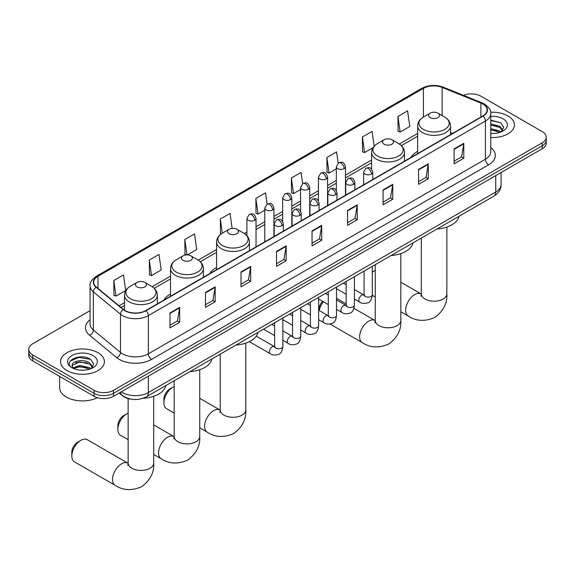 <?xml version="1.0" encoding="UTF-8"?>
<svg xmlns="http://www.w3.org/2000/svg" width="575" height="575" viewBox="0 0 575 575"><rect width="100%" height="100%" fill="white"/><g stroke="black" fill="none" stroke-linecap="round" stroke-linejoin="round"><path stroke-width="0.86" d="M170.523 294.041A24.2 13.973 0 0 0 163.875 300.1M216.567 267.461A24.2 13.973 0 0 0 209.918 273.52M417.644 151.369A24.2 13.973 0 0 0 410.996 157.428M131.589 399.223A13.699 7.906 180 0 1 122.928 395.988L119.255 392.969M90.045 310.665L32.761 343.735A13.699 7.906 0 0 0 28.75 349.327L28.75 355.293A13.699 7.906 0 0 0 32.761 360.884L94.106 396.304A13.699 7.906 0 0 0 113.476 396.304L542.239 148.76A13.699 7.906 0 0 0 546.25 143.168L546.25 140.185A13.699 7.906 0 0 1 542.239 145.777A13.699 7.906 0 0 0 546.25 140.185L546.25 137.202A13.699 7.906 0 0 0 542.239 131.61L480.894 96.198A13.699 7.906 0 0 0 463.378 95.299M28.75 349.327A13.699 7.906 0 0 0 32.761 354.926L94.106 390.339A13.699 7.906 0 0 0 113.476 390.339L113.476 393.322L542.239 145.777L113.476 393.322A13.699 7.906 0 0 1 94.106 393.322A13.699 7.906 0 0 0 113.476 393.322L113.476 396.304M32.761 354.926L32.761 357.902L94.106 393.322L32.761 357.902A13.699 7.906 0 0 1 28.75 352.31A13.699 7.906 0 0 0 32.761 357.902L32.761 360.884M508.012 115.956A21.915 12.65 0 0 0 490.676 112.29A21.915 12.65 0 0 1 508.012 115.956A21.915 12.65 0 0 1 514.431 124.904A21.915 12.65 0 0 0 508.012 115.956M97.98 352.683A21.915 12.65 0 0 0 74.096 349.945A21.915 12.65 0 0 0 60.569 361.632A21.915 12.65 0 0 0 66.987 370.58A21.915 12.65 0 0 0 90.872 373.326A21.915 12.65 0 0 0 104.398 361.632A21.915 12.65 0 0 0 97.98 352.683A21.915 12.65 0 0 0 74.096 349.945A21.915 12.65 0 0 0 60.569 361.632A21.915 12.65 0 0 0 66.987 370.58A21.915 12.65 0 0 0 90.872 373.326A21.915 12.65 0 0 0 104.398 361.632A21.915 12.65 0 0 0 97.98 352.683M482.835 104.025A14.612 8.438 180 0 1 487.111 109.99A14.612 8.438 180 0 1 482.835 115.956L145.763 310.558A14.612 8.438 180 0 1 123.467 309.429L96.341 287.069A14.612 8.438 180 0 1 93.696 282.224A14.612 8.438 180 0 1 97.973 276.266L423.43 88.363A14.612 8.438 180 0 1 442.139 87.422L480.88 103.076A14.612 8.438 180 0 1 482.835 104.025M483.086 103.874A14.979 8.647 0 0 0 481.088 102.903L442.355 87.249A14.979 8.647 0 0 0 423.171 88.212L97.714 276.115A14.979 8.647 0 0 0 96.039 287.184L123.165 309.551A14.979 8.647 0 0 0 146.021 310.708L483.086 116.1A14.979 8.647 0 0 0 483.086 103.874M169.977 312.944L169.977 327.858L179.666 322.266L179.666 307.352L169.977 312.944M169.977 325.213L177.438 320.908L179.623 307.848A3.651 2.106 -120 0 0 179.666 307.352M177.373 320.943L179.666 322.266M205.491 292.438L205.491 307.352L215.179 301.76L215.179 286.846L205.491 292.438M205.491 304.707L212.951 300.402L215.136 287.342A3.651 2.106 -120 0 0 215.179 286.846M212.887 300.438L215.179 301.76M241.011 271.939L241.011 286.846L250.693 281.254L250.693 266.347L241.011 271.939M241.011 284.201L248.465 279.896L250.657 266.836A3.651 2.106 -120 0 0 250.693 266.347M248.4 279.932L250.693 281.254M276.525 251.433L276.525 266.347L286.206 260.755L286.206 245.841L276.525 251.433M276.525 263.695L283.985 259.39L286.17 246.337A3.651 2.106 -120 0 0 286.206 245.841M283.921 259.426L286.206 260.755M454.099 148.911L454.099 163.825L463.781 158.233L463.781 143.319L454.099 148.911M454.099 161.18L461.56 156.867L463.745 143.815A3.651 2.106 -120 0 0 463.781 143.319M461.488 156.91L463.781 158.233M418.578 169.417L418.578 184.323L428.267 178.732L428.267 163.825L418.578 169.417M418.578 181.678L426.039 177.373L428.231 164.321A3.651 2.106 -120 0 0 428.267 163.825M425.974 177.409L428.267 178.732M383.065 189.915L383.065 204.829L392.754 199.237L392.754 184.323L383.065 189.915M383.065 202.184L390.526 197.879L392.711 184.819A3.651 2.106 -120 0 0 392.754 184.323M390.461 197.915L392.754 199.237M347.552 210.421L347.552 225.335L357.24 219.743L357.24 204.829L347.552 210.421M347.552 222.69L355.012 218.385L357.197 205.325A3.651 2.106 -120 0 0 357.24 204.829M354.947 218.421L357.24 219.743M312.038 230.927L312.038 245.841L321.727 240.249L321.727 225.335L312.038 230.927M312.038 243.196L319.499 238.884L321.684 225.831A3.651 2.106 -120 0 0 321.727 225.335M319.434 238.927L321.727 240.249M490.762 137.511A21.915 12.65 0 0 0 514.431 124.904A21.915 12.65 0 0 1 490.762 137.511M113.476 390.339L542.239 142.794A13.699 7.906 0 0 0 546.25 137.202M187.313 254.912L196.7 249.493L194.515 233.91L184.827 239.502L184.985 254.322M149.313 260.008L151.498 275.59L161.187 269.998L159.002 254.416L149.313 260.008L149.471 274.828M113.8 280.514L115.985 296.089L125.673 290.497L123.488 274.922L113.8 280.514L113.958 295.334M302.63 183.597L301.063 172.399L291.374 177.991L291.532 192.812M338.15 163.12L336.576 151.893L326.887 157.485L327.046 172.306M374.167 146.194L372.09 131.388L362.401 136.979L362.559 151.8M397.922 116.473L400.107 132.056L409.788 126.464L407.603 110.882L397.922 116.473L398.073 131.301M232.127 228.361L230.029 213.404L220.347 218.996L220.498 233.817M267.116 204.096L265.542 192.898L255.861 198.49L256.019 213.318M255.861 198.49L258.046 214.072L264.787 210.184M258.046 214.072L255.861 213.26M291.374 177.991L293.559 193.574L300.56 189.527M293.559 193.574L291.374 192.754M326.887 157.485L329.072 173.068L336.332 168.877M329.072 173.068L326.887 172.248M362.401 136.979L364.593 152.562L373.017 147.696M364.593 152.562L362.401 151.743M400.107 132.056L397.922 131.237M221.03 234.018L220.347 233.759M220.347 218.996L222.331 233.17M186.559 254.912L184.827 254.265M184.827 239.502L186.99 254.905M151.498 275.59L149.313 274.771M115.985 296.089L113.8 295.277M490.762 133.343L493.487 133.479M490.762 128.606L499.812 130.985L501.019 131.955M490.762 129.785L500.027 132.322M490.762 123.869L499.812 126.256L502.78 130.345M490.762 125.055L499.812 127.434L502.543 130.654M490.762 133.436A14.885 8.596 0 0 0 503.046 130.978A14.885 8.596 0 0 0 503.046 118.824A14.885 8.596 0 0 0 490.762 116.366M501.371 131.812L503.707 127.233L500.753 122.784L490.762 120.125M490.762 120.585L500.552 122.647M490.762 125.321L497.26 126.133M490.762 130.058L497.26 130.87M375.252 270.466A12.787 7.382 120 0 0 374.03 271.084L372.291 272.083L374.03 271.084A12.787 7.382 120 0 0 372.291 272.277M417.644 153.59L417.644 125.889A16.438 9.487 0 0 0 422.46 132.595A16.438 9.487 0 0 0 440.371 134.651A16.438 9.487 0 0 0 450.52 125.889C450.397 122.231 448.478 119.291 444.755 117.084L437.956 113.16A5.477 3.163 0 0 0 430.208 113.16A5.477 3.163 0 0 0 430.208 117.631A5.477 3.163 0 0 0 437.956 117.631A5.477 3.163 0 0 0 437.956 113.16L444.755 117.084A15.101 8.718 0 0 1 444.755 129.418A15.101 8.718 0 0 1 423.401 129.418A15.101 8.718 0 0 1 423.401 117.084L423.43 88.363M437.101 228.958A25.113 14.497 0 0 0 459.008 216.308M318.945 310.363L318.945 309.594A8.215 4.744 -60 0 1 322.568 301.286M323.387 301.767A12.787 7.382 120 0 0 319.24 310.529M384.165 144.21A5.477 3.163 0 0 0 391.913 144.21A5.477 3.163 0 0 0 391.913 139.739L398.719 143.664A15.101 8.718 0 0 1 398.719 155.998A15.101 8.718 0 0 1 377.365 155.998A15.101 8.718 0 0 1 377.358 143.664C373.642 145.877 371.723 148.81 371.601 152.468A16.438 9.487 0 0 0 376.417 159.174A16.438 9.487 0 0 0 394.328 161.237A16.438 9.487 0 0 0 404.477 152.468C404.354 148.81 402.435 145.877 398.719 143.664L391.913 139.739A5.477 3.163 0 0 0 384.165 139.739A5.477 3.163 0 0 0 384.165 144.21M391.058 255.537A25.113 14.497 0 0 0 412.972 242.887M163.911 402.831L163.911 399.1A8.215 4.744 -60 0 1 169.718 389.038L172.946 387.169A12.787 7.382 120 0 0 163.911 402.831A12.787 7.382 120 0 0 166.556 408.681L174.175 413.08M229.123 233.723A5.477 3.163 0 0 0 236.878 233.723A5.477 3.163 0 0 0 236.878 229.252L243.678 233.177A15.101 8.718 0 0 1 243.678 245.503A15.101 8.718 0 0 1 222.324 245.503A15.101 8.718 0 0 1 222.324 233.177C218.608 235.383 216.682 238.316 216.567 241.974A16.438 9.487 0 0 0 221.375 248.688A16.438 9.487 0 0 0 239.293 250.743A16.438 9.487 0 0 0 249.435 241.974C249.32 238.316 247.394 235.383 243.678 233.177L236.878 229.252A5.477 3.163 0 0 0 229.123 229.252A5.477 3.163 0 0 0 229.123 233.723M236.016 345.05A25.113 14.497 0 0 0 257.931 332.393M174.175 386.558A12.787 7.382 120 0 0 172.946 387.169L169.718 389.038M117.868 429.41L117.868 425.68A8.215 4.744 -60 0 1 123.683 415.617L126.91 413.756A12.787 7.382 120 0 0 117.868 429.41A12.787 7.382 120 0 0 120.513 435.261L128.139 439.667M183.087 260.303A5.477 3.163 0 0 0 190.835 260.303A5.477 3.163 0 0 0 190.835 255.832L197.635 259.756A15.101 8.718 0 0 1 197.642 259.756A15.101 8.718 0 0 1 197.635 272.09A15.101 8.718 0 0 1 176.281 272.09A15.101 8.718 0 0 1 176.281 259.756C172.565 261.97 170.646 264.902 170.523 268.561A16.438 9.487 0 0 0 175.339 275.267A16.438 9.487 0 0 0 193.25 277.33A16.438 9.487 0 0 0 203.399 268.561C203.277 264.902 201.358 261.97 197.642 259.756L190.835 255.832A5.477 3.163 0 0 0 183.087 255.832A5.477 3.163 0 0 0 183.087 260.303M189.98 371.63A25.113 14.497 0 0 0 211.895 358.98M128.139 413.145A12.787 7.382 120 0 0 126.91 413.756L123.683 415.617M71.832 455.989L71.832 452.266A8.215 4.744 -60 0 1 77.639 442.197L80.867 440.335A12.787 7.382 120 0 0 71.832 455.989A12.787 7.382 120 0 0 74.477 461.847L115.158 485.329A12.787 7.382 -60 0 1 113.196 475.087A12.787 7.382 -60 0 1 121.548 463.824A12.787 7.382 -60 0 1 127.945 463.191L128.132 463.299M137.044 286.882A5.477 3.163 0 0 0 144.792 286.882A5.477 3.163 0 0 0 144.792 282.411L151.599 286.336A15.101 8.718 0 0 1 151.599 298.669A15.101 8.718 0 0 1 130.245 298.669A15.101 8.718 0 0 1 130.245 286.336C126.522 288.549 124.603 291.482 124.48 295.14A16.438 9.487 0 0 0 129.296 301.853A16.438 9.487 0 0 0 147.214 303.909A16.438 9.487 0 0 0 157.356 295.14C157.234 291.482 155.315 288.549 151.599 286.336L144.792 282.411A5.477 3.163 0 0 0 137.044 282.411A5.477 3.163 0 0 0 137.044 286.882M143.161 398.259A25.113 14.497 0 0 0 165.852 385.559M127.945 463.191L87.263 439.702A12.787 7.382 120 0 0 80.867 440.335L77.639 442.197M59.656 376.409L59.656 387.73A22.828 13.182 0 0 0 66.341 397.052A22.828 13.182 0 0 0 97.398 397.706M80.011 370.106L83.447 370.207M73.169 367.921L79.81 365.391L89.779 367.72L90.987 368.69M73.78 368.561L79.81 366.57L89.995 369.049M73.269 368.381L72.206 365.88A10.321 5.958 0 0 0 73.866 368.64M92.74 367.08L89.779 362.983C83.583 358.362 70.84 361.215 72.206 365.88L72.163 365.427M72.227 366.031L72.515 365.262L79.81 361.84L89.779 364.169L92.51 367.389M91.339 368.539L93.667 363.961L90.721 359.519C80.277 352.008 61.719 361.905 72.436 367.964L72.968 368.295M93.006 355.558A14.885 8.596 0 0 0 71.954 355.558A14.885 8.596 0 0 0 71.954 367.713A14.885 8.596 0 0 0 93.006 367.713A14.885 8.596 0 0 0 93.006 355.558M70.258 361.014L78.998 357.42L90.519 359.382M75.72 362.753L78.998 362.157L87.22 362.861M75.72 367.49L78.998 366.893L87.22 367.598M121.289 391.791A18.263 10.544 0 0 0 122.518 392.574A18.263 10.544 0 0 0 148.35 392.574L495.743 192.007A18.263 10.544 0 0 0 501.098 184.553C501.228 189.082 498.812 192.963 493.853 196.19L146.452 396.757A9.135 5.276 60 0 0 148.35 392.574L148.35 376.172M495.743 175.605L495.743 192.007A9.135 5.276 60 0 1 493.853 196.19M120.549 392.222A9.135 6.109 129.5 0 0 122.144 395.19L119.37 392.905M542.239 148.76L542.239 142.794M94.106 396.304L94.106 390.339M490.762 147.567A22.828 13.182 180 0 1 488.642 164.795L151.577 359.397A4.564 2.638 60 0 1 148.35 353.805L485.415 159.203A18.263 10.544 0 0 0 490.762 151.743L490.762 113.57A18.263 10.544 180 0 1 485.415 121.023A4.564 2.638 -120 0 0 483.086 116.1M151.577 359.397A22.828 13.182 180 0 1 119.291 359.397A22.828 13.182 180 0 1 116.732 357.636L89.607 335.268A22.828 13.182 180 0 1 90.045 319.801M122.518 353.805A18.263 10.544 0 0 0 148.35 353.805L148.35 315.625A18.263 10.544 180 0 1 120.47 314.223L93.344 291.856A18.263 10.544 180 0 1 90.045 285.804L90.045 323.984A18.263 10.544 0 0 0 93.344 330.028L120.47 352.396A18.263 10.544 0 0 0 122.518 353.805M490.762 113.57C491.373 110.716 489.275 107.532 484.466 104.025L482.066 102.853A4.564 2.142 112 0 0 481.088 102.903M482.066 102.853L443.332 87.199C435.764 84.518 428.583 84.906 421.791 88.363A4.564 2.638 60 0 1 423.171 88.212M97.714 276.115A4.564 2.638 -120 0 0 96.341 276.259C91.597 279.666 89.499 282.85 90.045 285.804M96.039 287.184A4.564 3.055 129.5 0 0 93.344 291.856L93.344 330.028A4.564 3.055 -50.5 0 1 89.607 335.268M443.332 87.199A4.564 2.142 112 0 0 442.355 87.249M123.165 309.551A4.564 3.055 129.5 0 0 120.47 314.223L120.47 352.396A4.564 3.055 -50.5 0 1 116.732 357.636M146.021 310.708A4.564 2.638 60 0 1 148.35 315.625L485.415 121.023L485.415 159.203A4.564 2.638 60 0 0 488.642 164.795M97.973 276.266L97.973 288.413M480.88 103.076L480.88 117.077M442.139 87.422L442.139 115.575M452.604 133.407L450.52 132.559M417.644 133.458L399.323 144.037M371.601 160.044L345.467 175.131M336.332 180.399L327.577 185.459M318.449 190.728L309.695 195.78M300.56 201.056L291.805 206.109M282.677 211.384L273.923 216.437M264.787 221.706L256.033 226.766M246.905 232.034L244.289 233.543M216.567 249.55L198.246 260.13M170.523 276.129L152.202 286.709M124.48 302.716L119.09 305.828M312.038 231.402L321.684 225.831M347.552 210.896L357.197 205.325M383.065 190.39L392.711 184.819M418.578 169.884L428.231 164.321M454.099 149.385L463.745 143.815M276.525 251.908L286.17 246.337M241.011 272.406L250.657 266.836M205.491 292.912L215.136 287.342M169.977 313.418L179.623 307.848M446.861 227.039L446.861 293.825A12.787 7.382 180 0 1 443.117 299.043A12.787 7.382 180 0 1 425.04 299.043A12.787 7.382 180 0 1 421.295 293.825L420.95 296.276M446.861 293.825C447.415 303.212 443.397 311.082 434.801 317.436C425.004 321.705 416.171 321.252 408.315 316.077A12.787 7.382 -60 0 1 406.353 305.835A12.787 7.382 -60 0 1 414.704 294.565A12.787 7.382 -60 0 1 421.101 293.933L421.295 294.041M400.825 253.625L400.825 320.404A12.787 7.382 180 0 1 397.081 325.623A12.787 7.382 180 0 1 378.997 325.623A12.787 7.382 180 0 1 375.252 320.404L374.914 322.855M400.825 320.404C401.379 329.791 397.354 337.662 388.757 344.015C378.961 348.285 370.135 347.832 362.279 342.657A12.787 7.382 -60 0 1 360.317 332.415A12.787 7.382 -60 0 1 368.668 321.152A12.787 7.382 -60 0 1 375.058 320.512L375.252 320.627M245.784 343.131L245.784 409.91A12.787 7.382 180 0 1 242.039 415.136A12.787 7.382 180 0 1 223.963 415.136A12.787 7.382 180 0 1 220.218 409.91L219.873 412.361M245.784 409.91C246.337 419.297 242.312 427.175 233.716 433.528C223.919 437.791 215.093 437.338 207.237 432.17A12.787 7.382 -60 0 1 205.275 421.928A12.787 7.382 -60 0 1 213.627 410.658A12.787 7.382 -60 0 1 220.024 410.025L220.218 410.133M199.748 369.711L199.748 436.497A12.787 7.382 180 0 1 196.003 441.715A12.787 7.382 180 0 1 177.919 441.715A12.787 7.382 180 0 1 174.175 436.497L173.83 438.948M199.748 436.497C200.294 445.884 196.276 453.754 187.68 460.108C177.883 464.377 169.057 463.924 161.194 458.749A12.787 7.382 -60 0 1 159.239 448.507A12.787 7.382 -60 0 1 167.591 437.237A12.787 7.382 -60 0 1 173.981 436.605L174.175 436.72M153.705 396.297L153.705 463.076A12.787 7.382 180 0 1 149.96 468.294A12.787 7.382 180 0 1 131.883 468.294A12.787 7.382 180 0 1 128.139 463.076L127.794 465.527M371.414 174.053A4.564 2.638 0 0 0 372.751 172.191C370.897 166.333 369.092 167.505 365.901 168.238A4.564 2.638 60 0 1 368.18 168.461A4.564 2.638 -120 0 1 371.414 174.053A4.564 2.638 0 0 1 364.952 174.053A4.564 2.638 0 0 1 363.616 172.191L365.901 168.238M354.408 299.022L359.67 302.062A4.111 2.372 -60 0 1 359.044 298.763A4.111 2.372 -60 0 1 361.725 295.147A4.111 2.372 -60 0 1 361.905 295.047A4.111 2.372 -60 0 1 363.781 294.939L354.408 289.527M364.313 295.356L363.939 295.658L364.076 294.774A4.111 2.372 -0 0 0 365.276 296.448A4.111 2.372 -0 0 0 370.904 296.549A4.111 2.372 -0 0 0 372.291 294.774C371.73 299.546 370.25 302.206 367.856 302.766C364.428 303.816 361.697 303.578 359.67 302.062M353.524 184.381A4.564 2.638 0 0 0 354.861 182.519C353.007 176.662 351.21 177.826 348.012 178.566A4.564 2.638 60 0 1 350.297 178.789A4.564 2.638 -120 0 1 353.524 184.381A4.564 2.638 0 0 1 347.07 184.381A4.564 2.638 0 0 1 345.733 182.519L348.012 178.566M336.519 309.343L341.787 312.383A4.111 2.372 -60 0 1 341.155 309.091A4.111 2.372 -60 0 1 343.843 305.469A4.111 2.372 -60 0 1 344.022 305.375A4.111 2.372 -60 0 1 345.891 305.268L336.519 299.855M346.423 305.684L346.057 305.986L346.186 305.095A4.111 2.372 -0 0 0 347.393 306.777A4.111 2.372 -0 0 0 353.014 306.877A4.111 2.372 -0 0 0 354.408 305.095C353.841 309.868 352.367 312.534 349.974 313.095C346.538 314.137 343.807 313.9 341.787 312.383M335.642 194.709A4.564 2.638 0 0 0 336.979 192.848C335.124 186.99 333.32 188.154 330.129 188.888A4.564 2.638 60 0 1 332.408 189.118A4.564 2.638 -120 0 1 335.642 194.709A4.564 2.638 0 0 1 329.18 194.709A4.564 2.638 0 0 1 327.843 192.848L330.129 188.888M318.636 319.671L323.897 322.712A4.111 2.372 -60 0 1 323.265 319.42A4.111 2.372 -60 0 1 325.953 315.797A4.111 2.372 -60 0 1 326.133 315.697A4.111 2.372 -60 0 1 328.009 315.596L318.636 310.184M328.533 316.006L328.167 316.315L328.303 315.423A4.111 2.372 -0 0 0 329.504 317.105A4.111 2.372 -0 0 0 335.124 317.206A4.111 2.372 -0 0 0 336.519 315.423C335.958 320.196 334.478 322.863 332.084 323.423C328.648 324.465 325.924 324.228 323.897 322.712M317.752 205.038A4.564 2.638 0 0 0 319.089 203.169C317.235 197.318 315.438 198.483 312.239 199.216A4.564 2.638 60 0 1 314.525 199.446A4.564 2.638 -120 0 1 317.752 205.038A4.564 2.638 0 0 1 311.298 205.038A4.564 2.638 0 0 1 309.961 203.169L312.239 199.216M300.747 330L306.015 333.04A4.111 2.372 -60 0 1 305.382 329.748A4.111 2.372 -60 0 1 308.063 326.126A4.111 2.372 -60 0 1 308.25 326.025A4.111 2.372 -60 0 1 310.119 325.924L300.747 320.512M310.651 326.334L310.284 326.636L310.414 325.752A4.111 2.372 -0 0 0 311.621 327.427A4.111 2.372 -0 0 0 317.242 327.534A4.111 2.372 -0 0 0 318.636 325.752C318.068 330.524 316.595 333.191 314.202 333.744C310.766 334.794 308.035 334.557 306.015 333.04M299.863 215.359A4.564 2.638 0 0 0 301.199 213.498C299.352 207.64 297.548 208.811 294.357 209.544A4.564 2.638 60 0 1 296.635 209.767A4.564 2.638 -120 0 1 299.863 215.359A4.564 2.638 0 0 1 293.408 215.359A4.564 2.638 0 0 1 292.071 213.498L294.357 209.544M282.857 340.328L288.125 343.368A4.111 2.372 -60 0 1 287.493 340.069A4.111 2.372 -60 0 1 290.181 336.454A4.111 2.372 -60 0 1 290.361 336.353A4.111 2.372 -60 0 1 292.237 336.246L282.857 330.833M292.761 336.662L292.395 336.964L292.524 336.08A4.111 2.372 -0 0 0 293.732 337.755A4.111 2.372 -0 0 0 299.352 337.856A4.111 2.372 -0 0 0 300.747 336.08C300.186 340.853 298.705 343.512 296.312 344.073C292.876 345.122 290.152 344.885 288.125 343.368M281.98 225.688A4.564 2.638 0 0 0 283.317 223.826C281.463 217.968 279.666 219.132 276.467 219.873A4.564 2.638 60 0 1 278.753 220.096A4.564 2.638 -120 0 1 281.98 225.688A4.564 2.638 0 0 1 275.518 225.688A4.564 2.638 0 0 1 274.182 223.826L276.467 219.873M249.377 341.643L270.236 353.69A4.111 2.372 -60 0 1 269.61 350.398A4.111 2.372 -60 0 1 272.291 346.775A4.111 2.372 -60 0 1 272.478 346.682A4.111 2.372 -60 0 1 274.347 346.574L256.256 336.131M274.879 346.991L274.512 347.293L274.642 346.402A4.111 2.372 -0 0 0 275.842 348.083A4.111 2.372 -0 0 0 281.47 348.184A4.111 2.372 -0 0 0 282.857 346.402C282.296 351.174 280.816 353.841 278.429 354.401C274.994 355.443 272.262 355.206 270.236 353.69M344.13 168.633A4.564 2.638 0 0 0 345.467 166.764C343.613 160.914 341.816 162.078 338.618 162.811A4.564 2.638 60 0 1 340.903 163.041A4.564 2.638 -120 0 1 344.13 168.633A4.564 2.638 0 0 1 337.676 168.633A4.564 2.638 0 0 1 336.332 166.764L338.618 162.811M326.241 178.954A4.564 2.638 0 0 0 327.577 177.093C325.73 171.235 323.926 172.407 320.735 173.14A4.564 2.638 60 0 1 323.013 173.362A4.564 2.638 -120 0 1 326.241 178.954A4.564 2.638 0 0 1 319.786 178.954A4.564 2.638 0 0 1 318.449 177.093L320.735 173.14M308.358 189.283A4.564 2.638 0 0 0 309.695 187.421C307.841 181.563 306.044 182.728 302.845 183.468A4.564 2.638 60 0 1 305.131 183.691A4.564 2.638 -120 0 1 308.358 189.283A4.564 2.638 0 0 1 301.897 189.283A4.564 2.638 0 0 1 300.56 187.421L302.845 183.468M290.468 199.611A4.564 2.638 0 0 0 291.805 197.75C289.958 191.892 288.154 193.056 284.956 193.797A4.564 2.638 60 0 1 287.241 194.019A4.564 2.638 -120 0 1 290.468 199.611A4.564 2.638 0 0 1 284.014 199.611A4.564 2.638 0 0 1 282.677 197.75L284.956 193.797M272.586 209.94A4.564 2.638 0 0 0 273.923 208.071C272.068 202.22 270.264 203.385 267.073 204.118A4.564 2.638 60 0 1 269.359 204.348A4.564 2.638 -120 0 1 272.586 209.94A4.564 2.638 0 0 1 266.124 209.94A4.564 2.638 0 0 1 264.787 208.071L267.073 204.118M254.696 220.268A4.564 2.638 0 0 0 256.033 218.399C254.179 212.542 252.382 213.713 249.183 214.446A4.564 2.638 60 0 1 251.469 214.669A4.564 2.638 -120 0 1 254.696 220.268A4.564 2.638 0 0 1 248.242 220.268A4.564 2.638 0 0 1 246.905 218.399L249.183 214.446M146.452 396.757C139.107 400.452 131.761 400.452 124.408 396.757L122.144 395.19M501.098 184.553L501.098 172.514M421.791 88.363L96.341 276.259M417.644 136.239L401.372 145.633M371.601 162.818L345.467 177.912M336.332 183.181L327.577 188.233M318.449 193.509L309.695 198.562M300.56 203.838L291.805 208.89M282.677 214.159L273.923 219.219M264.787 224.487L256.033 229.54M246.905 234.816L246.33 235.146M216.567 252.332L200.287 261.726M170.523 278.911L154.251 288.305M124.48 305.49L121.073 307.46M408.315 316.077L400.825 311.751M375.252 296.988L372.284 295.277M450.52 134.607L450.52 125.889M417.644 125.889C417.766 122.231 419.685 119.291 423.401 117.084L430.208 113.16M421.101 293.933L400.825 282.232M421.295 238.079L421.295 293.825M362.279 342.657L330.043 324.048M404.477 161.194L404.477 152.468M371.601 169.165L371.601 152.468M384.165 139.739L377.358 143.664M375.058 320.512L353.941 308.322M346.186 303.844L336.519 298.267M375.252 264.658L375.252 320.404M207.237 432.17L199.748 427.843M249.435 250.7L249.435 241.974M216.567 269.682L216.567 241.974M229.123 229.252L222.324 233.177M220.024 410.025L199.748 398.317M220.218 354.171L220.218 409.91M161.194 458.749L153.705 454.423M203.399 277.279L203.399 268.561M170.523 296.262L170.523 268.561M183.087 255.832L176.281 259.756M173.981 436.605L153.705 424.903M174.175 380.751L174.175 436.497M153.705 463.076C154.258 472.463 150.233 480.333 141.637 486.687C131.84 490.957 123.014 490.504 115.158 485.329M157.356 303.866L157.356 295.14M124.48 310.177L124.48 295.14M137.044 282.411L130.245 286.336M128.139 398.561L128.139 463.076M364.615 295.27L363.781 294.939M372.291 266.369L372.291 294.774M372.751 179.508L372.751 172.191M346.186 294.271L336.519 288.693M364.076 271.113L364.076 294.774M363.616 184.783L363.616 172.191M346.186 284.783L343.297 283.116M346.725 305.598L345.891 305.268M354.408 276.697L354.408 305.095M354.861 189.836L354.861 182.519M328.303 304.599L318.636 299.022M346.186 281.441L346.186 305.095M345.733 195.105L345.733 182.519M328.303 295.112L325.407 293.437M328.842 315.927L328.009 315.596M336.519 287.026L336.519 315.423M336.979 200.165L336.979 192.848M310.414 314.928L300.747 309.343M328.303 291.769L328.303 315.423M327.843 205.433L327.843 192.848M310.414 305.44L307.517 303.765M310.953 326.248L310.119 325.924M318.636 297.354L318.636 325.752M319.089 210.486L319.089 203.169M292.524 325.256L282.857 319.671M310.414 302.098L310.414 325.752M309.961 215.762L309.961 203.169M292.524 315.761L289.635 314.094M293.07 336.576L292.237 336.246M300.747 307.675L300.747 336.08M301.199 220.814L301.199 213.498M274.642 335.577L263.53 329.166M292.524 312.419L292.524 336.08M292.071 226.09L292.071 213.498M274.642 326.09L271.745 324.422M275.181 346.905L274.347 346.574M282.857 318.004L282.857 346.402M283.317 231.143L283.317 223.826M274.642 322.748L274.642 346.402M274.182 236.418L274.182 223.826M345.467 195.263L345.467 166.764M336.332 190.512L336.332 166.764M327.577 205.584L327.577 177.093M318.449 200.84L318.449 177.093M309.695 215.912L309.695 187.421M300.56 211.169L300.56 187.421M291.805 226.241L291.805 197.75M282.677 221.49L282.677 197.75M273.923 236.569L273.923 208.071M264.787 241.838L264.787 208.071M256.033 246.891L256.033 218.399M246.905 235.736L246.905 218.399"/></g></svg>

